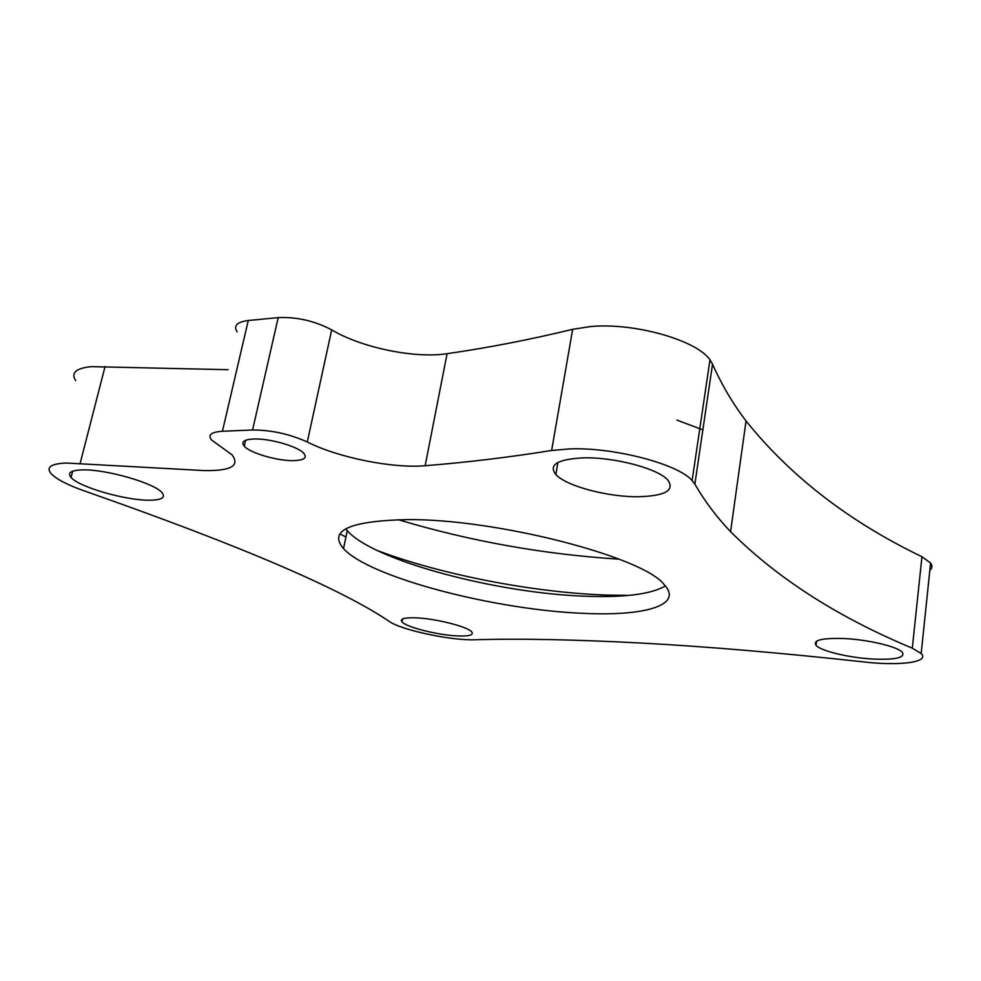 <?xml version="1.0" encoding="UTF-8"?>
<svg xmlns="http://www.w3.org/2000/svg" width="981" height="981" viewBox="0 0 981 981"><rect width="100%" height="100%" fill="white"/><g stroke="black" fill="none" stroke-linecap="round" stroke-linejoin="round"><path stroke-width="1.47" d="M294.3 460.616C278.469 461.291 250.216 453.21 244.269 446.196C240.836 442.002 243.84 439.611 253.294 439.01C269.088 438.115 298.187 446.465 303.865 453.394C307.298 457.747 304.11 460.15 294.3 460.616M447.091 353.687L425.153 465.717C466.662 462.407 508.82 457.33 551.629 450.487L569.667 448.906C613.652 447.078 678.3 464.062 692.132 480.555L694.867 484.148C704.75 501.23 716.645 517.073 730.575 531.665C777.393 578.41 837.97 617.245 912.305 648.171L921.184 653.567C930.086 662.285 899.7 666.124 863.721 661.917C781.403 652.88 707.007 646.577 640.495 643.009C574.572 639.538 519.403 638.459 475 639.771C451.775 640.74 402.21 630.293 389.604 621.66C342.038 589.225 240.86 545.841 86.07 491.53C68.535 485.448 56.923 479.537 51.245 473.798C45.8 467.348 50.779 463.768 66.168 463.02L204.428 470.598C231.001 470.99 240.21 465.73 232.031 454.828L211.737 440.126C207.494 434.988 211.05 432.032 222.429 431.26L252.571 429.997L278.199 317.611C296.851 316.814 314.68 320.897 331.701 329.861C361.29 347.703 414.914 358.715 447.091 353.687C488.293 347.752 530.157 339.622 572.671 329.309L590.525 326.563C633.959 322.357 696.939 340.235 709.974 359.855L712.525 364.147C721.648 384.662 732.819 403.608 746.038 420.959C790.625 476.472 849.252 521.733 921.956 556.73L930.589 563.02C932.612 565.755 932.367 568.207 929.829 570.39M75.672 380.616C70.669 372.915 75.844 368.267 91.208 366.649L228.119 369.702M416.091 617.858C404.319 617.454 399.623 618.803 401.989 621.905C406.232 627.141 437.219 634.977 456.864 635.896C469.065 636.436 474.019 635.087 471.726 631.874C467.839 626.724 435.797 618.594 416.091 617.858M843.672 638.521C821.845 637.92 812.636 640.201 816.045 645.363C820.987 651.09 849.509 657.859 873.372 659.073C895.727 659.931 905.377 657.675 902.324 652.291C897.615 646.577 867.768 639.526 843.672 638.521M582.64 457.894C557.294 459.341 548.354 464.884 555.835 474.497C566.086 486.098 608.122 497.22 638.766 496.729C665.314 495.895 674.989 490.328 667.816 480.04C658.043 468.501 613.419 456.766 582.64 457.894M81.742 469.911C70.791 470.377 67.235 472.891 71.061 477.453C79.167 487.275 126.905 500.8 150.203 500.212C161.902 499.967 165.838 497.441 161.988 492.634C154.716 483.118 104.93 468.844 81.742 469.911M628.796 595.406L607.043 595.099C533.554 592.598 440.837 574.658 376.679 550.28M345.925 537.024L339.953 533.958M619.097 559.158C543.854 554.388 470.242 541.23 398.249 519.685M345.766 528.796L347.249 530.635C373.258 560.862 498.826 593.738 587.043 596.276C624.995 597.588 651.114 594.155 665.376 585.976M584.259 613.383C495.883 610.145 369.886 577.686 343.522 548.637C328.23 530.696 349.15 521.021 406.306 519.623C495.663 518.471 643.83 557 664.137 584.578C683.88 605.4 644.37 616.24 584.259 613.383M237.157 331.885C233.245 325.766 236.961 321.976 248.267 320.517L278.199 317.611M676.939 420.101L702.862 429.85M425.153 465.717C392.768 468.599 338.04 457.637 307.286 441.977C289.665 434.031 271.418 430.034 252.571 429.997M556.84 463.081L557.76 463.277M551.629 450.487L572.671 329.309M912.305 648.171L921.956 556.73M694.867 484.148L712.525 364.147M80.111 463.486L105.053 366.587M248.267 320.517L222.429 431.26M331.701 329.861L307.286 441.977M244.269 446.196L245.618 440.285M402.566 618.974L401.989 621.905M816.548 641.206L816.045 645.363M557.907 462.456L555.835 474.497M72.668 471.211L71.061 477.453M343.522 548.637L347.249 530.635M921.184 653.567L930.589 563.02M730.575 531.665L746.038 420.959M692.132 480.555L709.974 359.855"/></g></svg>
